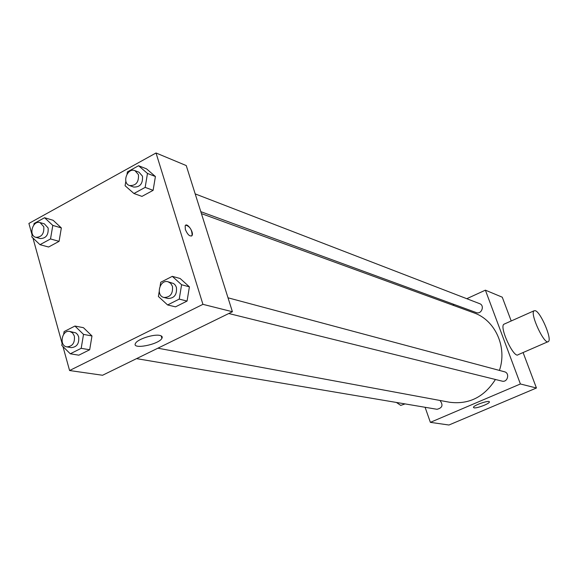 <?xml version="1.0" encoding="UTF-8"?>
<svg xmlns="http://www.w3.org/2000/svg" width="578" height="578" viewBox="0 0 578 578"><rect width="100%" height="100%" fill="white"/><g stroke="black" fill="none" stroke-linecap="round" stroke-linejoin="round"><path stroke-width="0.87" d="M466.778 298.703L485.39 290.163L502.26 297.193L511.212 320.971M523.09 352.544L536.435 388.004L448.94 425.018L430.372 422.352L425.09 407.28M452.733 305.141L454.171 304.483M228.021 297.807L504.442 371.762C510.128 373.034 507.636 382.744 502.044 381.119L228.78 313.514M195.198 193.897L479.653 303.667C485.007 305.487 481.488 314.743 476.265 312.575L200.812 211.664M485.39 290.163L520.395 383.98L430.372 422.352M439.981 400.467C443.398 405.041 442.401 407.981 436.99 409.289L136.553 358.635M201.426 213.622L473.837 312.828C495.18 320.017 507.513 347.176 499.421 370.419M495.418 379.479C484.111 397.165 468.787 404.752 449.46 402.223L157.888 348.194M547.901 341.75L518.184 354.675C514.109 359.14 499.096 327.285 503.857 324.251L504.5 323.969M520.395 383.98L536.435 388.004M474.011 407.844L473.447 407.367C473.36 405.25 490.072 399.629 489.385 402.006C489.544 403.704 476.734 408.567 474.011 407.844M535.365 310.697L533.993 310.812C529.643 313.666 544.772 345.825 548.428 341.519C552.257 339.235 540.842 312.344 535.365 310.697M405.07 403.906L400.735 405.402L396.392 402.44M32.122 235.094L28.9 223.433L156.031 152.982L186.246 165.568L232.414 311.737L102.559 375.259L69.584 370.527L62.951 346.54M83.449 327.683L91.981 335.963L89.677 349.762L78.839 355.181L89.677 349.762L91.981 335.963L83.449 327.683L74.945 326.05L83.521 334.395L81.187 348.324L70.285 353.794L61.788 345.391L62.294 342.4M146.537 168.863L155.41 176.521L153.119 190.343L141.964 196.39L153.119 190.343L155.41 176.521L146.537 168.863L138.554 165.727L147.477 173.443L145.165 187.388L133.93 193.507L125.094 185.726L125.859 181.167M62.106 343.498L32.932 237.999M156.031 152.982L202.936 304.339L69.584 370.527M53.14 220.29L61.347 227.927L59.079 241.344L48.61 247.016L59.079 241.344L61.347 227.927L53.14 220.29L44.564 217.718L52.808 225.406L50.517 238.945L39.983 244.682L31.812 236.937L32.325 233.931M180.155 278.509L189.396 286.84L187.07 301.066L175.51 306.846L187.07 301.066L189.396 286.84L180.155 278.509L172.295 276.342L181.593 284.744L179.238 299.108L167.598 304.953L158.394 296.485L159.203 291.572M202.936 304.339L232.414 311.737M159.781 335.421C161.999 335.905 162.707 336.88 161.912 338.34C158.74 344.712 130.996 349.928 135.599 343.224C137.687 339.12 153.813 333.918 159.781 335.421M185.336 229.488L185.184 225.774C186.802 221.988 194.064 232.204 192.106 235.47C189.981 236.915 187.727 234.921 185.336 229.488M185.74 225.182C189.938 226.417 192.062 229.849 192.098 235.477L191.556 236.048M160.106 286.103L160.742 282.245L172.295 276.342M163.986 297.482L167.996 298.479C174.303 298.342 177.106 294.636 176.413 287.367L175.336 285.164L173.675 283.567L168.046 281.768C159.701 279.145 155.41 295.755 163.986 297.482C170.315 297.345 173.133 293.624 172.439 286.32L170.748 283.379L168.046 281.768M181.593 284.744L189.396 286.84M179.238 299.108L187.07 301.066M167.598 304.953L175.51 306.846M63.652 334.322L64.115 331.577L74.945 326.05M66.903 346.887L71.231 347.616C76.845 347.161 79.323 343.57 78.673 336.844L77.568 334.51L75.819 332.885L69.793 331.432C61.832 329.576 58.775 345.89 66.903 346.887C72.532 346.424 75.017 342.812 74.367 336.064L72.618 332.964L69.793 331.432M83.521 334.395L91.981 335.963M81.187 348.324L89.677 349.762M70.285 353.794L78.839 355.181M127.037 174.086L127.406 171.89L138.554 165.727M129.523 185.545L133.59 187.034C140.021 187.33 142.983 183.71 142.484 176.182L139.016 172.222L134.963 170.655C127.348 167.324 121.604 183.038 129.523 185.545C135.967 185.834 138.944 182.2 138.445 174.635L134.963 170.655M147.477 173.443L155.41 176.521M145.165 187.388L153.119 190.343M133.93 193.507L141.964 196.39M33.849 224.965L34.095 223.505L44.564 217.718M35.865 237.341L40.236 238.548C45.994 238.454 48.624 234.928 48.126 227.978L44.405 223.867L40.055 222.588C32.679 220.052 28.271 235.607 35.865 237.341C41.638 237.24 44.275 233.7 43.784 226.721L40.055 222.588M52.808 225.406L61.347 227.927M50.517 238.945L59.079 241.344M39.983 244.682L48.61 247.016M533.993 310.812L503.857 324.251M161.168 335.869L161.912 338.34"/></g></svg>
